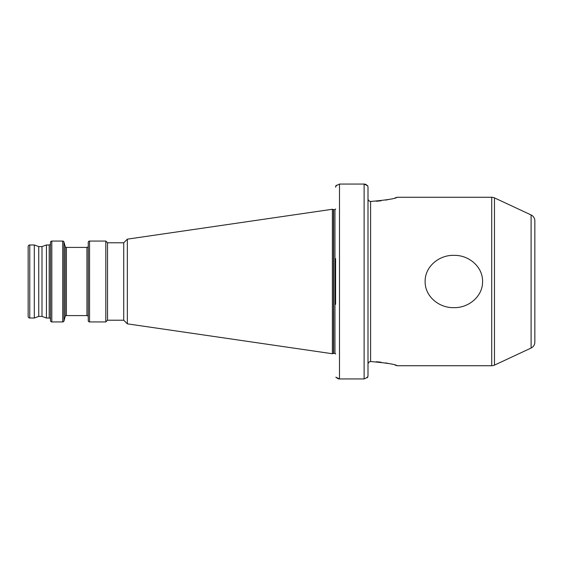 <?xml version="1.0" encoding="UTF-8"?>
<svg xmlns="http://www.w3.org/2000/svg" width="563" height="563" viewBox="0 0 563 563"><rect width="100%" height="100%" fill="white"/><g stroke="black" fill="none" stroke-linecap="round" stroke-linejoin="round"><path stroke-width="0.84" d="M425.121 281.5C424.903 266.376 439.393 254.877 453.898 255.356C468.402 254.926 482.801 266.398 482.59 281.5C482.801 296.645 468.31 308.13 453.778 307.644C439.288 308.045 424.917 296.602 425.121 281.5M531.106 348.04L531.106 214.96A6.482 6.482 0 0 1 534.85 220.83L534.85 342.17A6.482 6.482 0 0 1 531.106 348.04L494.469 365.127A6.482 6.482 0 0 1 491.724 365.732L491.724 197.268L397.161 197.268C395.627 198.626 386.908 200.013 370.996 201.434L370.595 201.434C368.99 201.237 368.125 200.329 368.005 198.711C368.132 200.337 368.99 201.244 370.595 201.434L370.595 361.566C368.99 361.763 368.125 362.671 368.005 364.289L368.005 187.219L367.766 185.839L364.113 184.059L365.422 184.221M491.724 197.268A6.482 6.482 0 0 1 494.469 197.873L494.469 365.127M38.756 246.594L38.756 316.406L41.993 316.406L41.993 246.594L38.756 246.594L34.308 244.968L29.769 244.968A1.619 1.619 0 0 0 28.15 246.594L28.15 316.406A1.619 1.619 0 0 0 29.769 318.032L29.769 244.968M41.993 316.406L46.447 318.032L46.447 244.968L41.993 246.594M46.447 318.032L49.206 318.032L49.206 244.968L46.447 244.968M49.206 318.032A1.295 1.295 0 0 1 50.501 319.327M49.206 244.968A1.295 1.295 0 0 0 50.501 243.673M51.803 241.07A1.295 1.295 0 0 0 50.501 242.364L50.501 320.636A1.295 1.295 0 0 0 51.803 321.93L51.803 241.07L62.718 241.07A1.295 1.295 0 0 1 63.971 242.027L65.153 246.439A1.295 1.295 0 0 0 66.399 247.403L86.948 247.403A1.295 1.295 0 0 0 88.25 246.108M88.25 316.892A1.295 1.295 0 0 0 86.948 315.597L66.399 315.597A1.295 1.295 0 0 0 65.153 316.561L63.971 320.973A1.295 1.295 0 0 1 62.718 321.93L51.803 321.93M89.545 241.07A1.295 1.295 0 0 0 88.25 242.364L88.25 320.636A1.295 1.295 0 0 0 89.545 321.93L89.545 241.07L105.809 241.07L105.809 321.93L89.545 321.93M107.526 242.787L123.726 242.787L123.726 320.213L107.526 320.213L107.526 242.787L105.809 241.07M107.526 320.213L105.809 321.93M123.726 320.213L127.351 323.845L127.351 239.155L332.367 209.26L332.367 353.74L127.351 323.845M123.726 242.787L127.351 239.155M332.367 353.74L333.493 353.437L333.493 209.563L332.367 209.26M333.493 353.437A0.647 0.647 0 0 1 333.662 353.416L333.662 209.584A0.647 0.647 0 0 1 333.493 209.563M333.662 353.416L334.957 353.416L334.957 209.584L333.662 209.584M334.957 353.416A0.647 0.647 0 0 1 335.604 354.064M334.957 209.584A0.647 0.647 0 0 0 335.604 208.936M531.106 214.96L494.469 197.873M38.756 316.406L34.308 318.032L34.308 244.968M34.308 318.032L29.769 318.032M491.724 365.732L397.161 365.732C395.627 364.374 386.908 362.987 370.996 361.566L370.595 361.566M376.253 361.742L381.038 362.192M385.641 362.896L389.413 363.656M395.156 365.134L397.161 365.732M376.323 201.251L381.038 200.808M385.641 200.104L389.497 199.323M395.156 197.866L397.161 197.268M338.032 378.744L335.837 377.161L339.489 378.941L364.113 378.941L367.766 377.161L368.005 375.781L367.287 377.801M364.113 378.941L364.113 184.059L339.489 184.059L335.837 185.839L335.604 187.219L336.315 185.199M335.604 304.344L335.604 258.656M368.005 187.219L368.005 198.711L368.005 187.219L367.766 185.839L365.577 184.256M368.005 375.781L368.005 364.289M339.489 184.059L339.489 378.941L338.187 378.779M368.737 362.396L369.574 361.791M62.718 321.93L62.718 241.07M63.971 320.973L63.971 242.027M65.153 316.561L65.153 246.439M86.948 315.597L86.948 247.403M66.399 315.597L66.399 247.403"/></g></svg>
